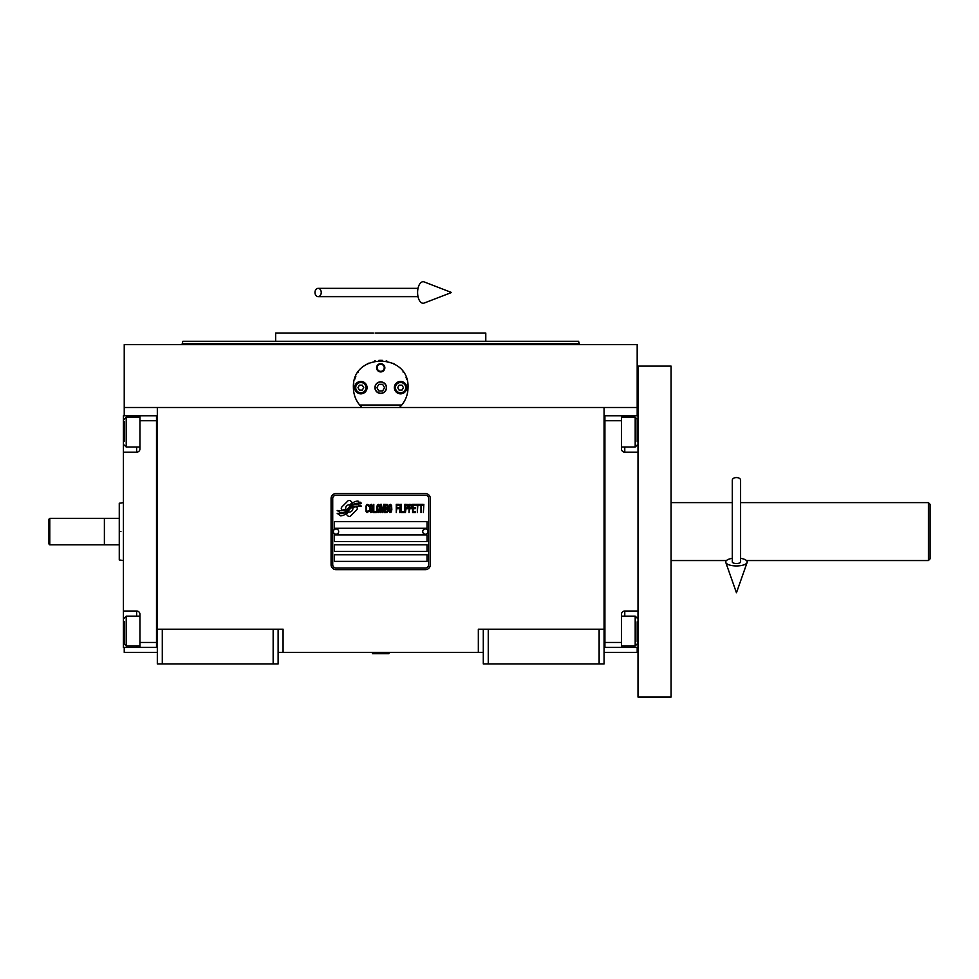 <?xml version="1.0" encoding="UTF-8"?>
<svg xmlns="http://www.w3.org/2000/svg" width="979" height="979" viewBox="0 0 979 979"><rect width="100%" height="100%" fill="white"/><g stroke="black" fill="none" stroke-linecap="round" stroke-linejoin="round"><path stroke-width="1.47" d="M483.296 652.381L278.122 652.381M604.08 629.216L604.08 663.958L483.296 663.958L483.296 629.216L604.08 629.216L604.08 407.497L637.182 407.497L637.182 344.62L124.235 344.62L124.235 407.497L604.08 407.497M478.327 652.381L478.327 629.216L483.296 629.216M273.153 663.958L273.153 629.216L278.122 629.216L278.122 663.958L157.325 663.958L157.325 407.497M278.122 629.216L283.078 629.216L283.078 652.381M488.264 663.958L488.264 629.216M157.325 629.216L273.153 629.216M599.124 663.958L599.124 629.216M124.235 647.413L124.235 652.381L157.325 652.381M604.08 652.381L637.182 652.381L637.182 647.413M637.182 415.769L637.182 407.497M124.235 415.769L124.235 407.497M162.294 663.958L162.294 629.216M357.286 508.431A2.068 2.068 0 0 0 356.686 506.975L356.491 506.779A9.594 9.594 0 0 0 352.819 507.685A3.635 3.635 0 0 1 348.475 511.968A14.404 14.404 0 0 1 346.272 514.305L347.814 515.847A2.068 2.068 0 0 0 350.739 515.847L356.686 509.9A2.068 2.068 0 0 0 357.286 508.431M428.692 498.495A3.304 3.304 0 0 0 425.388 495.19L336.03 495.19A3.304 3.304 0 0 0 332.725 498.495L332.725 564.687A3.304 3.304 0 0 0 336.03 567.991L425.388 567.991A3.304 3.304 0 0 0 428.692 564.687L428.692 498.495M334.377 554.75L334.377 561.371L427.04 561.371L427.04 554.75L334.377 554.75M334.377 544.826L334.377 551.446L427.04 551.446L427.04 544.826L334.377 544.826M334.377 534.901L334.377 541.522L427.04 541.522L427.04 534.901L334.377 534.901M334.377 521.66L334.377 528.281L427.04 528.281L427.04 521.66L334.377 521.66M358.693 505.103L357.996 503.94A15.187 15.187 0 0 0 354.459 504.564A7.93 7.93 0 0 0 350.555 507.208A296.331 296.331 0 0 1 348.512 509.729A12.482 12.482 0 0 1 345.636 512.286A8.199 8.199 0 0 1 340.937 513.583A58.862 58.862 0 0 1 337.192 513.351L340.533 515.823A9.533 9.533 0 0 0 348.194 511.332A12.592 12.592 0 0 1 350.959 508.113A8.53 8.53 0 0 1 356.589 506.155A98.035 98.035 0 0 1 361.361 506.376L360.676 505.237L358.693 505.103M358.693 502.141L358.033 501.04A8.982 8.982 0 0 0 352.893 502.827A10.916 10.916 0 0 0 350.323 505.556A23.912 23.912 0 0 1 348.757 507.66A7.759 7.759 0 0 1 345.257 510.047A13.057 13.057 0 0 1 341.047 510.72A33.225 33.225 0 0 1 337.18 510.475L340.496 512.8A9.814 9.814 0 0 0 349.001 508.407A12.592 12.592 0 0 1 351.865 505.286A9.509 9.509 0 0 1 356.76 503.341A20.657 20.657 0 0 1 361.361 503.402L360.688 502.276L358.693 502.141M352.269 502.557L350.727 501.015A2.068 2.068 0 0 0 347.802 501.015L341.855 506.963A2.068 2.068 0 0 0 341.855 509.888L342.05 510.083A9.594 9.594 0 0 0 345.709 509.178A3.635 3.635 0 0 1 350.066 504.883A14.428 14.428 0 0 1 352.269 502.557M368.826 511.332L368.912 510.451L367.798 511.503L366.366 510.451L366.525 505.874L367.798 505.348L368.912 506.4L368.508 504.821L367.088 504.295L365.889 506.229L366.048 511.332L367.088 512.568L368.826 511.332M371.445 504.295L370.099 504.821L369.536 507.11L369.781 511.332L370.808 512.568L372.155 512.029L372.718 509.741L372.473 505.519L371.445 504.295M373.819 504.295L373.342 512.568L376.205 512.568L376.205 511.503L373.819 511.503L373.819 504.295M378.738 504.295L377.392 504.821L376.842 507.11L377.074 511.332L378.102 512.568L379.448 512.029L380.011 509.741L379.766 505.519L378.738 504.295M382.862 512.568L383.976 506.045L384.441 512.568L384.441 504.295L383.731 504.295L382.544 511.687L381.357 504.295L380.647 504.295L380.647 512.568L381.112 506.045L382.226 512.568L382.862 512.568M387.696 508.517L387.378 504.466L385.077 504.295L385.077 512.568L387.378 512.384L387.696 508.517M390.548 504.295L389.201 504.821L388.651 507.11L388.883 511.332L389.923 512.568L391.27 512.029L391.82 509.741L391.588 505.519L390.548 504.295M396.262 512.568L396.74 508.688L398.796 508.688L398.796 507.636L396.74 507.636L396.74 505.348L399.114 505.348L399.114 504.295L396.262 504.295L396.262 512.568M399.75 512.568L400.227 504.295L399.75 512.568M401.329 504.295L400.864 512.568L403.715 512.568L403.715 511.503L401.329 511.503L401.329 504.295M404.351 512.568L404.829 504.295L404.351 512.568M408.39 506.926L407.753 504.466L405.453 504.295L405.453 512.568L405.93 508.872L407.753 508.688L408.39 506.926M411.963 506.926L411.327 504.466L409.026 504.295L409.026 512.568L409.503 508.872L411.327 508.688L411.963 506.926M415.451 512.568L415.451 511.503L413.065 511.503L413.065 508.688L415.133 508.688L415.133 507.636L413.065 507.636L413.065 505.348L415.451 505.348L415.451 504.295L412.587 504.295L412.587 512.568L415.451 512.568M419.098 505.164L419.098 504.295L416.087 504.295L416.087 505.164L417.348 505.164L417.348 512.568L417.825 505.164L419.098 505.164M422.744 505.164L422.744 504.295L419.734 504.295L419.734 505.164L420.994 505.164L420.994 512.568L421.472 505.164L422.744 505.164M423.381 512.568L423.846 504.295L423.381 512.568M370.49 505.519L372.155 506.4L371.445 511.503L370.099 510.451L370.49 505.519M377.784 505.519L379.448 506.4L378.738 511.503L377.392 510.451L377.784 505.519M385.555 507.807L385.555 505.348L387.06 505.348L387.305 507.636L385.555 507.807M387.464 509.398L387.305 511.332L385.555 511.503L385.555 508.872L387.464 509.398M389.605 505.519L391.27 506.4L390.548 511.503L389.201 510.451L389.605 505.519M407.68 507.636L405.93 507.807L405.93 505.164L407.68 505.348L407.68 507.636M411.241 507.636L409.503 507.807L409.503 505.164L411.241 505.348L411.241 507.636M336.03 569.643A4.968 4.968 0 0 1 331.073 564.687L331.073 498.495A4.968 4.968 0 0 1 336.03 493.538L425.388 493.538A4.968 4.968 0 0 1 430.344 498.495L430.344 564.687A4.968 4.968 0 0 1 425.388 569.643L336.03 569.643M333.386 531.511A2.643 2.643 0 0 0 335.956 534.24A2.643 2.643 0 0 0 338.673 531.67A2.643 2.643 0 0 0 336.103 528.941A2.643 2.643 0 0 0 333.386 531.511M422.732 531.511A2.643 2.643 0 0 0 425.302 534.24A2.643 2.643 0 0 0 428.031 531.67A2.643 2.643 0 0 0 425.461 528.941A2.643 2.643 0 0 0 422.732 531.511M360.59 406.089A27.302 27.302 0 0 0 361.973 407.497C356.38 402.026 353.529 395.418 353.407 387.635C351.718 352.416 409.699 352.416 408.01 387.635C407.888 395.418 405.037 402.026 399.444 407.497A27.302 27.302 0 0 0 401.047 405.844M358.436 403.434A27.302 27.302 0 0 1 357.824 402.528M353.737 391.881A27.302 27.302 0 0 1 353.517 390.083M353.578 384.576A27.302 27.302 0 0 1 353.811 382.973M354.692 379.362A27.302 27.302 0 0 1 355.818 376.413M357.996 372.485A27.302 27.302 0 0 1 358.436 371.836M367.162 363.931A27.302 27.302 0 0 1 368.52 363.209M374.541 361.043A27.302 27.302 0 0 1 375.226 360.896M378.824 360.407A27.302 27.302 0 0 1 380.611 360.333M380.721 360.333A27.302 27.302 0 0 1 382.642 360.407M386.179 360.884A27.302 27.302 0 0 1 386.889 361.043M392.885 363.197A27.302 27.302 0 0 1 394.28 363.955M402.969 371.824A27.302 27.302 0 0 1 403.434 372.509M406.065 377.515A27.302 27.302 0 0 1 406.713 379.338M407.9 390.034A27.302 27.302 0 0 1 407.545 392.665M403.581 402.553A27.302 27.302 0 0 1 402.895 403.544M401.769 405.012L359.648 405.012M375.079 387.635A5.629 5.629 0 0 0 380.709 393.264A5.629 5.629 0 0 0 386.338 387.635A5.629 5.629 0 0 0 380.709 382.006A5.629 5.629 0 0 0 375.079 387.635M376.572 367.786A4.136 4.136 0 0 1 380.709 363.65A4.136 4.136 0 0 1 384.845 367.786A4.136 4.136 0 0 1 380.709 371.922A4.136 4.136 0 0 1 376.572 367.786M354.643 387.635A6.204 6.204 0 0 0 360.847 393.839A6.204 6.204 0 0 0 367.052 387.635A6.204 6.204 0 0 0 360.847 381.431A6.204 6.204 0 0 0 354.643 387.635M394.353 387.635A6.204 6.204 0 0 0 400.558 393.839A6.204 6.204 0 0 0 406.762 387.635A6.204 6.204 0 0 0 400.558 381.431A6.204 6.204 0 0 0 394.353 387.635M360.847 392.763A5.128 5.128 0 0 0 365.975 387.635A5.128 5.128 0 0 0 360.847 382.508A5.128 5.128 0 0 0 355.72 387.635A5.128 5.128 0 0 0 360.847 392.763M360.847 393.423A5.788 5.788 0 0 0 366.648 387.635A5.788 5.788 0 0 0 360.847 381.847A5.788 5.788 0 0 0 355.059 387.635A5.788 5.788 0 0 0 360.847 393.423M359.415 385.151L357.984 387.635L359.415 390.119L362.279 390.119L363.723 387.635L362.279 385.151L359.415 385.151M400.558 392.763A5.128 5.128 0 0 0 405.698 387.635A5.128 5.128 0 0 0 400.558 382.508A5.128 5.128 0 0 0 395.43 387.635A5.128 5.128 0 0 0 400.558 392.763M400.558 393.423A5.788 5.788 0 0 0 406.358 387.635A5.788 5.788 0 0 0 400.558 381.847A5.788 5.788 0 0 0 394.77 387.635A5.788 5.788 0 0 0 400.558 393.423M399.126 385.151L397.694 387.635L399.126 390.119L401.99 390.119L403.434 387.635L401.99 385.151L399.126 385.151M377.172 367.786A3.537 3.537 0 0 0 380.709 371.31A3.537 3.537 0 0 0 384.245 367.786A3.537 3.537 0 0 0 380.709 364.249A3.537 3.537 0 0 0 377.172 367.786M380.709 393.423A5.788 5.788 0 0 0 386.497 387.635A5.788 5.788 0 0 0 380.709 381.847A5.788 5.788 0 0 0 374.92 387.635A5.788 5.788 0 0 0 380.709 393.423M376.891 387.635L378.8 390.951L382.618 390.951L384.527 387.635L382.618 384.331L378.8 384.331L376.891 387.635M380.709 341.304L182.816 341.304L578.601 341.304L485.78 341.304L485.78 333.031L384.466 333.031M578.601 341.304L579.262 343.788L182.155 343.788L380.709 343.788M391.979 333.031L375.116 333.031M373.354 333.031L275.637 333.031L275.637 341.304L182.816 341.304L182.155 344.62M373.672 341.304L275.637 341.304M387.745 341.304L485.78 341.304M380.709 333.031L454.562 333.031M604.08 647.413L638.002 647.413M621.457 647.413L621.457 642.457L604.912 642.457L604.912 420.725L621.457 420.725L621.457 448.859A3.304 3.304 0 0 0 624.773 452.163L638.002 452.163M621.457 642.457L621.457 614.322A3.304 3.304 0 0 1 624.773 611.018L624.773 616.146M638.002 611.018L624.773 611.018M604.08 415.757L621.457 415.769L621.457 420.725M621.457 415.769L624.773 415.769L624.773 417.25M638.002 415.769L624.773 415.769M604.912 415.757L604.912 647.413M621.457 616.146L635.187 616.146L635.187 645.932L621.457 645.932M637.182 641.845L637.182 621.775M635.187 422.598L635.187 417.25L637.182 419.232L637.182 441.602M621.457 417.25L635.187 417.25L635.187 447.036L621.457 447.036M637.182 436.157L637.182 425.082M637.182 421.337L637.182 420.211M637.182 429.255L637.182 426.917M157.325 415.769L123.415 415.769L123.415 452.163L136.644 452.163L136.644 447.036M139.96 415.769L139.96 420.725L156.505 420.725L156.505 642.457L139.96 642.457L139.96 614.322A3.304 3.304 0 0 0 136.644 611.018L123.415 611.018L123.415 625.911L124.235 625.911M139.96 420.725L139.96 448.859A3.304 3.304 0 0 1 136.644 452.163M123.415 452.163L123.415 611.018M157.325 647.425L139.96 647.413L139.96 642.457M139.96 647.413L136.644 647.413L136.644 645.932M123.415 625.911L123.415 647.413L136.644 647.413M156.505 647.425L156.505 415.769M139.96 447.036L126.218 447.036L126.218 417.25L139.96 417.25M124.235 421.337L124.235 441.419M126.218 640.584L126.218 645.932L124.235 643.949L124.235 621.579M139.96 645.932L126.218 645.932L126.218 616.146L139.96 616.146M124.235 627.025L124.235 638.1M124.235 641.845L124.235 642.97M124.235 633.927L124.235 636.264M104.386 544.495L104.386 518.686M120.931 531.597C120.931 494.236 120.931 494.236 120.931 531.597C120.931 568.946 120.931 568.946 120.931 531.597M123.415 560.551L119.267 559.939L119.267 518.356L104.716 518.356M119.279 531.597C119.267 495.019 119.267 495.019 119.279 531.597C119.267 568.175 119.267 568.175 119.279 531.597M123.415 502.631L119.267 503.243L119.267 518.356M119.267 526.249L119.267 527.461M119.267 535.733L119.267 536.933M740.589 502.631L928.398 502.631L930.05 504.295L930.05 558.899L928.398 560.551L746.475 560.551M928.398 502.631L928.398 560.551M671.092 502.631L732.316 502.631M726.43 560.551L671.092 560.551M671.092 414.594L671.092 697.06L638.002 697.06L638.002 366.122L671.092 366.122L671.092 414.594M372.436 653.213L388.981 653.703L372.436 653.703L373.256 652.381M736.453 477.568A4.136 2.57 0 0 1 740.589 480.151L740.589 561.983A4.136 1.517 0 0 1 736.453 563.5A4.136 1.517 0 0 1 732.316 561.983L732.316 480.151A4.136 2.57 0 0 1 736.453 477.568M732.316 558.336A10.757 3.953 0 0 0 725.794 562.484A10.757 3.953 0 0 0 736.453 565.935A10.757 3.953 0 0 0 747.124 562.484A10.757 3.953 0 0 0 740.589 558.336M314.981 292.501A4.136 3.133 -90 0 0 318.102 296.637A4.136 3.133 -90 0 0 321.234 292.501A4.136 3.133 -90 0 0 318.102 288.352A4.136 3.133 -90 0 0 314.981 292.501M417.592 292.501A10.757 5.507 -90 0 1 424.176 281.94L451.527 292.501L424.176 303.049A10.757 5.507 -90 0 1 417.592 292.501M49.782 544.826L48.95 544.006L48.95 519.176L49.782 518.356L104.386 518.356L104.386 544.826L49.782 544.826L49.782 518.356M638.002 625.911L637.182 625.911M624.773 645.932L624.773 647.413M638.002 437.27L637.182 437.27M624.773 447.036L624.773 452.163M123.415 437.27L124.235 437.27M136.644 417.25L136.644 415.769M136.644 616.146L136.644 611.018M579.262 344.62L579.262 343.788M637.182 618.141L635.187 616.146M637.182 643.949L635.187 645.932M637.182 445.041L635.187 447.036M124.235 445.041L126.218 447.036M124.235 419.232L126.218 417.25M124.235 618.141L126.218 616.146M119.267 544.826L104.716 544.826M388.149 652.381L388.981 653.213M747.124 562.484L736.453 592.76L725.794 562.484M318.102 296.637L418.021 296.637M318.102 288.352L418.021 288.352"/></g></svg>
